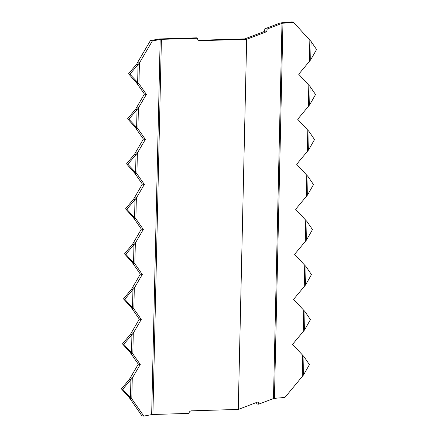 <?xml version="1.0" encoding="UTF-8"?>
<svg xmlns="http://www.w3.org/2000/svg" width="438" height="438" viewBox="0 0 438 438"><rect width="100%" height="100%" fill="white"/><g stroke="black" fill="none" stroke-linecap="round" stroke-linejoin="round"><path stroke-width="0.66" d="M311.111 41.511L316.57 49.516L310.695 59.814L311.111 41.511L293.471 22.3L282.953 23.219A2.54 0.438 -178.7 0 0 281.984 23.395L273.471 398.531A2.54 0.438 -178.7 0 1 274.44 398.356L284.957 397.436L303.545 374.928L303.961 356.625L309.42 364.635L303.545 374.928M136.486 127.567L135.172 127.162L127.562 118.807L135.725 109.002L144.414 94.082L136.968 83.428L138.945 83.746L139.415 62.995L152.358 40.964L160.171 39.464A2.54 0.438 1.3 0 1 161.414 39.349L197.516 38.265L196.782 37.832L160.68 38.916A5.081 0.871 1.3 0 0 158.195 39.146L150.382 40.646L137.439 62.678L139.415 62.995L129.894 74.192L138.945 83.746L146.391 94.4L138.392 108.016L128.876 119.213L137.921 128.761L145.372 139.415L137.373 153.032L127.852 164.228L136.902 173.776L144.348 184.431L136.349 198.047L126.834 209.244L125.52 208.838L133.683 199.038L134.997 199.438L134.581 217.741L135.879 218.792L143.33 229.446L135.331 243.063L125.81 254.259L133.42 262.614L132.106 262.214L124.496 253.859L132.659 244.054L141.348 229.129L133.267 217.341L125.52 208.838M198.31 40.126A2.54 2.393 120.6 0 0 199.153 40.258L199.892 40.69L246.665 39.289L238.267 409.426L191.494 410.828A2.54 2.393 120.6 0 0 189.002 413.401L152.906 414.485A2.54 0.438 1.3 0 0 151.663 414.6L143.845 416.1L141.868 415.782L129.183 397.403L121.43 388.906L129.451 379.27L130.765 379.669L122.744 389.311L130.354 397.666L129.04 397.261M293.471 22.3L292.108 21.9L281.59 22.82A5.081 0.871 -178.7 0 0 279.647 23.17L264.809 28.809A2.54 0.975 95.5 0 1 263.753 31.689L244.798 38.889L199.153 40.258M310.695 59.814L298.7 74.257L310.093 86.527L315.546 94.537L309.677 104.83L297.681 119.273L309.069 131.542L314.528 139.552L308.653 149.845L296.657 164.288L308.045 176.563L313.504 184.568L307.635 194.861L295.639 209.304L307.027 221.579L312.48 229.583L306.611 239.876L294.615 254.319L306.003 266.594L311.462 274.599L305.587 284.897L293.591 299.34L304.985 311.61L310.438 319.614L304.569 329.913L292.573 344.356L303.961 356.625M273.471 398.531L258.628 404.17L256.296 403.945A2.54 0.975 95.5 0 0 256.159 402.626M197.516 38.265A2.54 2.393 120.6 0 0 199.892 40.69M258.628 404.17A2.54 0.975 95.5 0 0 257.873 402.018A2.54 0.975 95.5 0 0 257.686 402.046L238.267 409.426M281.984 23.395L267.142 29.034A2.54 0.975 95.5 0 1 266.085 31.914L246.665 39.289M264.809 28.809L267.142 29.034M131.641 289.069L132.955 289.474L124.786 299.274L132.539 307.772L131.225 307.372L123.472 298.875L131.641 289.069L140.33 274.144L132.106 262.214M125.81 254.259L124.496 253.859M136.968 83.428L128.58 73.792L136.749 63.986L137.439 62.678M136.333 82.289L137.647 82.694L138.063 64.391L136.749 63.986M136.601 64.151L137.915 64.556M133.42 262.614L134.86 263.807L142.306 274.462L134.307 288.078L132.955 289.474L132.539 307.772L133.836 308.823L141.282 319.483L133.289 333.099L123.768 344.29L131.378 352.65L130.064 352.245L122.454 343.89L130.617 334.084L139.306 319.165L131.225 307.372M131.378 352.65L132.818 353.844L140.264 364.498L132.265 378.114L130.765 379.669M130.354 397.666L131.794 398.859L143.845 416.1M122.744 389.311L121.43 388.906M133.535 199.202L134.849 199.602M123.768 344.29L122.454 343.89M134.285 172.32L135.605 172.725L136.015 154.422L134.701 154.023L135.397 152.714L137.373 153.032L136.902 173.776L134.926 173.459L126.538 163.823L134.701 154.023M134.559 154.187L135.873 154.587M129.451 379.27L138.282 364.181L130.064 352.245M132.331 287.761L134.307 288.078L133.836 308.823L131.86 308.511M136.415 107.699L138.392 108.016L137.921 128.761L135.944 128.444L135.309 127.305L136.623 127.71L137.039 109.407L135.725 109.002M132.659 244.054L133.973 244.459L133.557 262.756L132.243 262.357M133.683 199.038L142.372 184.113L134.926 173.459M135.397 152.714L143.39 139.098L135.944 128.444M135.462 172.583L134.148 172.183M129.593 379.105L130.907 379.505L130.497 397.808L129.183 397.403M132.517 244.218L133.831 244.623M130.617 334.084L131.931 334.49L131.515 352.793L130.201 352.387M131.307 332.781L133.289 333.099L132.818 353.844L130.836 353.526M127.852 164.228L126.538 163.823M130.289 377.797L132.265 378.114L131.794 398.859L129.818 398.542M138.282 364.181L140.264 364.498M130.469 334.249L131.783 334.654M124.786 299.274L123.472 298.875M132.396 307.635L131.082 307.23M140.33 274.144L142.306 274.462M133.349 242.745L135.331 243.063L134.86 263.807L132.878 263.49M126.834 209.244L134.444 217.598L133.13 217.199M127.562 118.807L128.876 119.213M129.894 74.192L128.58 73.792M142.372 184.113L144.348 184.431M141.348 229.129L143.33 229.446M134.373 197.73L136.349 198.047L135.879 218.792L133.902 218.474M152.358 40.964L150.382 40.646M143.39 139.098L145.372 139.415M139.306 319.165L141.282 319.483M134.444 217.598L133.267 217.341M131.493 289.233L132.807 289.638M137.505 82.552L136.191 82.147M144.414 94.082L146.391 94.4M135.577 109.171L136.891 109.571M282.953 23.219L274.44 398.356M302.691 355.579L302.22 376.324M303.709 310.564L303.238 331.309M304.733 265.548L304.262 286.293M305.751 220.533L305.281 241.278M306.775 175.512L306.304 196.262M307.799 130.497L307.328 151.241M308.817 85.481L308.347 106.226M309.841 40.466L309.37 61.21M309.677 104.83L310.093 86.527M304.569 329.913L304.985 311.61M161.414 39.349L152.906 414.485M306.611 239.876L307.027 221.579M308.653 149.845L309.069 131.542M305.587 284.897L306.003 266.594M307.635 194.861L308.045 176.563M263.753 31.689L266.085 31.914M160.171 39.464L151.663 414.6"/></g></svg>
